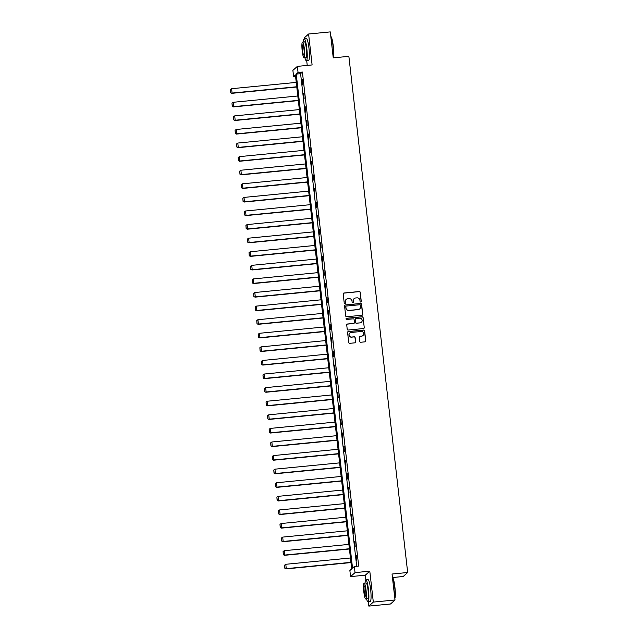 <?xml version="1.0" encoding="UTF-8"?>
<svg xmlns="http://www.w3.org/2000/svg" width="638" height="638" viewBox="0 0 638 638"><rect width="100%" height="100%" fill="white"/><g stroke="black" fill="none" stroke-linecap="round" stroke-linejoin="round"><path stroke-width="0.96" d="M360.741 302.037A0.606 0.598 48.2 0 0 361.267 301.383L360.231 292.3A0.869 0.853 48.2 0 0 359.282 291.526L343.946 293.017A0.869 0.853 48.2 0 0 343.196 293.959L344.233 303.042A0.606 0.598 48.2 0 0 345.23 303.433A0.606 0.598 48.2 0 0 345.421 302.922L345.286 301.75A2.767 2.719 48.2 0 1 347.702 298.744L348.978 298.624A2.767 2.719 48.2 0 1 352.016 301.096L352.152 302.268A0.606 0.598 48.2 0 0 353.149 302.659A0.606 0.598 48.2 0 0 353.34 302.149L353.213 300.976A2.767 2.719 48.2 0 1 355.621 297.978L356.905 297.85A2.767 2.719 48.2 0 1 359.936 300.323L360.071 301.495A0.606 0.598 48.2 0 0 360.741 302.037M361.012 301.941A0.606 0.598 48.2 0 0 361.148 301.487L360.111 292.403A0.869 0.853 48.2 0 0 359.162 291.63L343.826 293.129A0.869 0.853 48.2 0 0 343.411 293.289M345.166 303.481A0.606 0.598 48.2 0 0 345.302 303.034L345.286 301.75M353.085 302.715A0.606 0.598 48.2 0 0 353.221 302.26L353.213 300.976M359.76 341.489A0.869 0.853 48.2 0 0 360.709 342.255L365.016 341.84A0.869 0.853 48.2 0 0 365.765 340.899L364.617 330.811A0.869 0.853 48.2 0 0 363.668 330.037L348.34 331.537A0.869 0.853 48.2 0 0 347.582 332.47L348.731 342.558A0.869 0.853 48.2 0 0 349.68 343.332L354.88 342.829A0.869 0.853 48.2 0 0 355.629 341.888L355.143 337.574A0.869 0.853 48.2 0 0 354.194 336.8L351.618 337.047A2.313 2.273 48.2 0 1 349.807 333.036A2.313 2.273 48.2 0 1 351.091 332.478L361.188 331.497A2.313 2.273 48.2 0 1 362.99 335.508A2.313 2.273 48.2 0 1 361.706 336.066L360.023 336.234A0.869 0.853 48.2 0 0 359.274 337.167L359.76 341.489M354.345 566.512L355.039 572.613L350.565 576.616L349.871 570.516L351.69 568.897L295.394 74.853L293.584 76.472L292.89 70.371L297.364 66.376L298.058 72.469L296.239 74.096L352.535 568.139L354.345 566.512L358.684 566.089L302.396 72.046L298.058 72.469M297.364 66.376L312.11 64.932L308.593 34.013L330.285 31.9L333.243 57.859L348.866 56.335L407.674 572.501L392.051 574.025L395.01 599.983L373.318 602.097L369.793 571.177L355.039 572.613M361.985 315.252A0.869 0.853 48.2 0 0 362.743 314.311L361.587 304.222A0.869 0.853 48.2 0 0 360.637 303.449L345.31 304.948A0.869 0.853 48.2 0 0 344.552 305.881L345.7 315.969A0.869 0.853 48.2 0 0 346.649 316.743L361.985 315.252M363.102 317.517L364.25 327.605A0.869 0.853 48.2 0 1 363.5 328.546L348.165 330.037A0.869 0.853 48.2 0 1 347.216 329.264L346.729 324.949A0.869 0.853 48.2 0 1 347.479 324.008L353.699 323.402A0.869 0.853 48.2 0 0 354.457 322.469L354.13 319.606A0.869 0.853 48.2 0 0 353.181 318.833L346.705 319.463A0.606 0.598 48.2 0 1 346.235 318.41A0.606 0.598 48.2 0 1 346.57 318.266L362.153 316.743A0.869 0.853 48.2 0 1 363.102 317.517L364.25 327.605M395.01 599.983L390.536 603.987L368.844 606.1L373.318 602.097M308.593 34.013L304.119 38.017L304.206 38.798A11.021 1.643 -95.6 0 0 303.385 41.98M392.482 577.55L403.2 576.505L407.674 572.501M302.396 72.046L300.586 73.673L356.706 566.289M301.973 79.718L302.564 84.95L302.3 79.686M303.521 93.308L304.111 98.539L303.847 93.276M305.068 106.897L305.666 112.121L305.395 106.865M306.615 120.486L307.213 125.71L306.942 120.454M308.162 134.076L308.76 139.299L308.489 134.044M309.709 147.665L310.307 152.889L310.044 147.633M311.256 161.247L311.854 166.478L311.591 161.215M312.811 174.836L313.402 180.068L313.138 174.804M314.359 188.425L314.949 193.649L314.686 188.393M315.906 202.015L316.496 207.238L316.233 201.983M317.453 215.604L318.051 220.828L317.78 215.572M319 229.186L319.598 234.417L319.327 229.154M320.547 242.775L321.145 248.007L320.874 242.743M322.094 256.364L322.692 261.588L322.429 256.332M323.641 269.954L324.24 275.177L323.976 269.922M325.197 283.543L325.787 288.767L325.524 283.511M326.744 297.133L327.334 302.356L327.071 297.101M328.291 310.714L328.881 315.946L328.618 310.682M329.838 324.303L330.436 329.535L330.165 324.271M331.385 337.893L331.983 343.116L331.712 337.861M332.932 351.482L333.53 356.706L333.259 351.45M334.479 365.072L335.078 370.295L334.814 365.04M336.027 378.661L336.625 383.885L336.362 378.629M337.582 392.242L338.172 397.474L337.909 392.211M339.129 405.832L339.719 411.063L339.456 405.8M340.676 419.421L341.266 424.645L341.003 419.389M342.223 433.011L342.821 438.234L342.55 432.979M343.77 446.6L344.368 451.824L344.097 446.568M345.317 460.189L345.916 465.413L345.644 460.157M346.865 473.771L347.463 479.002L347.2 473.739M348.412 487.36L349.01 492.592L348.747 487.328M349.967 500.95L350.557 506.173L350.294 500.918M351.514 514.539L352.104 519.763L351.841 514.507M353.061 528.128L353.651 533.352L353.388 528.097M354.608 541.718L355.206 546.941L354.935 541.678M356.156 555.299L356.754 560.531L356.483 555.267M369.793 571.177L365.319 575.181L365.853 579.886M368.349 601.786L368.844 606.1M365.319 575.181L350.565 576.616M295.561 76.281L293.584 76.472M306.703 60.706L307.237 65.411M300.586 73.673L296.239 74.096M354.026 298.704A2.767 2.719 48.2 0 0 353.093 301.088M346.107 299.477A2.767 2.719 48.2 0 0 345.166 301.854M362.4 315.092A0.869 0.853 48.2 0 0 362.615 314.422L361.467 304.334A0.869 0.853 48.2 0 0 360.518 303.56L345.19 305.052A0.869 0.853 48.2 0 0 344.767 305.211M360.502 305.283A0.606 0.598 48.2 0 0 359.84 304.741L346.378 306.049A0.606 0.598 48.2 0 0 345.852 306.711L345.995 307.947A2.767 2.719 48.2 0 0 349.034 310.419L358.229 309.518A2.767 2.719 48.2 0 0 360.645 306.519L360.502 305.283M345.987 306.256A0.606 0.598 48.2 0 0 345.732 306.814L345.852 306.711M359.704 308.904A2.767 2.719 48.2 0 1 358.109 309.629L348.914 310.523A2.767 2.719 48.2 0 1 345.876 308.058L345.732 306.814M363.915 328.387A0.869 0.853 48.2 0 0 364.131 327.717M354.114 323.243A0.869 0.853 48.2 0 1 353.58 323.514L347.359 324.12A0.869 0.853 48.2 0 0 346.944 324.279M362.982 317.628A0.869 0.853 48.2 0 0 362.033 316.855L346.45 318.37A0.606 0.598 48.2 0 0 346.171 318.474M360.151 322.78A2.313 2.273 48.2 0 0 361.977 319.574A2.313 2.273 48.2 0 0 359.633 318.202L356.076 318.545A0.869 0.853 48.2 0 0 355.318 319.486L355.645 322.349A0.869 0.853 48.2 0 0 356.594 323.123L360.031 322.884A2.313 2.273 48.2 0 0 361.371 322.27M355.533 318.817A0.869 0.853 48.2 0 0 355.199 319.598L355.318 319.486M360.031 322.884L356.475 323.235A0.869 0.853 48.2 0 1 355.526 322.461L355.199 319.598M362.934 335.556A2.313 2.273 48.2 0 1 361.587 336.178L359.904 336.338A0.869 0.853 48.2 0 0 359.489 336.497M349.752 333.092A2.313 2.273 48.2 0 0 351.49 337.159L351.618 337.047M355.294 342.67A0.869 0.853 48.2 0 0 355.51 342L355.023 337.677A0.869 0.853 48.2 0 0 354.074 336.904L351.49 337.159M365.43 341.681A0.869 0.853 48.2 0 0 365.646 341.011L364.497 330.923A0.869 0.853 48.2 0 0 363.548 330.149L348.22 331.64A0.869 0.853 48.2 0 0 347.798 331.8M296.758 86.76L232.088 93.06L231.594 88.706L296.255 82.406M230.796 92.598L230.446 89.551L230.677 92.709L231.785 93.331L296.782 86.999M231.594 88.706L230.446 89.551M230.677 92.709L231.785 93.331M330.803 36.446L330.97 36.581A10.758 1.603 84.4 0 1 333.235 45.872A10.758 1.603 84.4 0 1 333.195 57.452M333.156 57.093A11.021 1.643 -95.6 0 0 333.004 45.864A11.021 1.643 -95.6 0 0 330.803 36.47M306.798 48.416A11.021 1.643 -95.6 0 0 304.222 38.798L306.392 38.591A11.021 1.643 -95.6 0 1 308.967 48.209A11.021 1.643 -95.6 0 1 308.529 60.53L306.36 60.738A11.021 1.643 -95.6 0 0 306.798 48.416M302.524 42.068L304.517 41.869A7.935 1.18 84.4 0 1 306.376 48.799A7.935 1.18 84.4 0 1 306.057 57.667L304.063 57.867A7.935 1.18 -95.6 0 0 304.382 48.99A7.935 1.18 -95.6 0 0 302.524 42.068A7.935 1.18 -95.6 0 0 302.205 50.936A7.935 1.18 -95.6 0 0 304.063 57.867M302.595 50.593A5.112 0.766 -95.6 0 0 303.792 55.051A5.112 0.766 -95.6 0 0 303.991 49.333A5.112 0.766 -95.6 0 0 302.795 44.875A5.112 0.766 -95.6 0 0 302.595 50.593M304.924 57.779A11.021 1.643 -95.6 0 0 306.36 60.738M392.45 577.526L392.617 577.661A10.758 1.603 84.4 0 1 394.882 586.952A10.758 1.603 84.4 0 1 394.842 598.532M394.802 598.181A11.021 1.643 -95.6 0 0 394.659 586.944A11.021 1.643 -95.6 0 0 392.458 577.55M366.571 598.859A11.021 1.643 -95.6 0 0 368.006 601.825A11.021 1.643 -95.6 0 0 368.445 589.496A11.021 1.643 -95.6 0 0 365.869 579.878A11.021 1.643 -95.6 0 0 365.032 583.06M368.006 601.825L370.176 601.61A11.021 1.643 -95.6 0 0 370.614 589.289A11.021 1.643 -95.6 0 0 368.038 579.671L365.869 579.878M364.17 583.148L366.172 582.957A7.935 1.18 84.4 0 1 368.022 589.879A7.935 1.18 84.4 0 1 367.711 598.747L365.71 598.946A7.935 1.18 -95.6 0 0 366.029 590.07A7.935 1.18 -95.6 0 0 364.17 583.148A7.935 1.18 -95.6 0 0 363.851 592.016A7.935 1.18 -95.6 0 0 365.71 598.946M364.242 591.673A5.112 0.766 -95.6 0 0 365.438 596.139A5.112 0.766 -95.6 0 0 365.646 590.421A5.112 0.766 -95.6 0 0 364.45 585.955A5.112 0.766 -95.6 0 0 364.242 591.673M298.305 100.349L233.636 106.65L233.141 102.295L297.802 95.995M232.344 106.187L231.993 103.141L232.224 106.291L233.333 106.921L298.329 100.589M233.141 102.295L231.993 103.141M232.224 106.291L233.333 106.921M299.852 113.939L235.183 120.239L234.688 115.885L299.358 109.584M233.891 119.777L233.54 116.722L233.771 119.88L234.88 120.51L299.876 114.178M234.688 115.885L233.54 116.722M233.771 119.88L234.88 120.51M301.399 127.528L236.73 133.821L236.235 129.466L300.905 123.166M235.438 133.366L235.095 130.311L235.318 133.47L236.427 134.092L301.423 127.759M236.235 129.466L235.095 130.311M235.318 133.47L236.427 134.092M302.946 141.11L238.277 147.41L237.783 143.056L302.452 136.755M236.985 146.947L236.642 143.901L236.865 147.059L237.982 147.681L302.97 141.349M237.783 143.056L236.642 143.901M236.865 147.059L237.982 147.681M304.493 154.699L239.832 160.999L239.33 156.645L303.999 150.345M238.532 160.537L238.189 157.49L238.413 160.648L239.529 161.27L304.525 154.938M239.33 156.645L238.189 157.49M238.413 160.648L239.529 161.27M306.041 168.288L241.379 174.589L240.877 170.234L305.546 163.934M240.087 174.126L239.736 171.08L239.96 174.238L241.076 174.86L306.073 168.528M240.877 170.234L239.736 171.08M239.96 174.238L241.076 174.86M307.588 181.878L242.926 188.178L242.432 183.824L307.093 177.523M241.635 187.716L241.284 184.669L241.507 187.819L242.623 188.449L307.62 182.117M242.432 183.824L241.284 184.669M241.507 187.819L242.623 188.449M309.143 195.467L244.474 201.767L243.979 197.413L308.64 191.113M243.182 201.305L242.831 198.251L243.062 201.409L244.171 202.039L309.167 195.707M243.979 197.413L242.831 198.251M243.062 201.409L244.171 202.039M310.69 209.057L246.021 215.349L245.526 210.995L310.188 204.694M244.729 214.886L244.378 211.84L244.609 214.998L245.718 215.62L310.714 209.288M245.526 210.995L244.378 211.84M244.609 214.998L245.718 215.62M312.237 222.638L247.568 228.938L247.073 224.584L311.743 218.284M246.276 228.476L245.925 225.429L246.156 228.587L247.265 229.209L312.261 222.877M247.073 224.584L245.925 225.429M246.156 228.587L247.265 229.209M313.784 236.227L249.115 242.528L248.621 238.173L313.29 231.873M247.823 242.065L247.48 239.019L247.704 242.177L248.812 242.799L313.808 236.467M248.621 238.173L247.48 239.019M247.704 242.177L248.812 242.799M315.331 249.817L250.662 256.117L250.168 251.763L314.837 245.463M249.37 255.655L249.027 252.608L249.251 255.766L250.367 256.388L315.355 250.056M250.168 251.763L249.027 252.608M249.251 255.766L250.367 256.388M316.879 263.406L252.217 269.707L251.715 265.352L316.384 259.052M250.917 269.244L250.575 266.198L250.798 269.348L251.914 269.978L316.911 263.646M251.715 265.352L250.575 266.198M250.798 269.348L251.914 269.978M318.426 276.996L253.764 283.296L253.262 278.934L317.931 272.641M252.473 282.833L252.122 279.779L252.345 282.937L253.461 283.567L318.458 277.235M253.262 278.934L252.122 279.779M252.345 282.937L253.461 283.567M319.973 290.577L255.312 296.877L254.817 292.523L319.478 286.223M254.02 296.415L253.669 293.368L253.892 296.526L255.009 297.149L320.005 290.816M254.817 292.523L253.669 293.368M253.892 296.526L255.009 297.149M321.528 304.166L256.859 310.467L256.364 306.112L321.026 299.812M255.567 310.004L255.216 306.958L255.447 310.116L256.556 310.738L321.552 304.406M256.364 306.112L255.216 306.958M255.447 310.116L256.556 310.738M323.075 317.756L258.406 324.056L257.911 319.702L322.573 313.402M257.114 323.594L256.763 320.547L256.994 323.705L258.103 324.327L323.099 317.995M257.911 319.702L256.763 320.547M256.994 323.705L258.103 324.327M324.622 331.345L259.953 337.646L259.459 333.291L324.128 326.991M258.661 337.183L258.31 334.137L258.542 337.295L259.65 337.917L324.646 331.585M259.459 333.291L258.31 334.137M258.542 337.295L259.65 337.917M326.17 344.935L261.5 351.235L261.006 346.881L325.675 340.58M260.208 350.772L259.865 347.718L260.089 350.876L261.197 351.506L326.193 345.174M261.006 346.881L259.865 347.718M260.089 350.876L261.197 351.506M327.717 358.524L263.047 364.824L262.553 360.462L327.222 354.162M261.755 364.362L261.413 361.307L261.636 364.465L262.752 365.088L327.741 358.755M262.553 360.462L261.413 361.307M261.636 364.465L262.752 365.088M329.264 372.106L264.603 378.406L264.1 374.051L328.769 367.751M263.303 377.943L262.96 374.897L263.183 378.055L264.299 378.677L329.296 372.345M264.1 374.051L262.96 374.897M263.183 378.055L264.299 378.677M330.811 385.695L266.15 391.995L265.647 387.641L330.317 381.341M264.858 391.533L264.507 388.486L264.73 391.644L265.847 392.266L330.843 385.934M265.647 387.641L264.507 388.486M264.73 391.644L265.847 392.266M332.358 399.284L267.697 405.585L267.202 401.23L331.864 394.93M266.405 405.122L266.054 402.076L266.285 405.234L267.394 405.856L332.39 399.524M267.202 401.23L266.054 402.076M266.285 405.234L267.394 405.856M333.913 412.874L269.244 419.174L268.75 414.82L333.411 408.519M267.952 418.711L267.601 415.665L267.832 418.815L268.941 419.445L333.937 413.113M268.75 414.82L267.601 415.665M267.832 418.815L268.941 419.445M335.46 426.463L270.791 432.763L270.297 428.409L334.958 422.109M269.499 432.301L269.148 429.246L269.38 432.405L270.488 433.035L335.484 426.702M270.297 428.409L269.148 429.246M269.38 432.405L270.488 433.035M337.008 440.053L272.338 446.353L271.844 441.99L336.513 435.69M271.046 445.89L270.695 442.836L270.927 445.994L272.035 446.616L337.031 440.284M271.844 441.99L270.695 442.836M270.927 445.994L272.035 446.616M338.555 453.634L273.885 459.934L273.391 455.58L338.06 449.28M272.593 459.472L272.251 456.425L272.474 459.583L273.582 460.205L338.579 453.873M273.391 455.58L272.251 456.425M272.474 459.583L273.582 460.205M340.102 467.223L275.433 473.524L274.938 469.169L339.607 462.869M274.141 473.061L273.798 470.015L274.021 473.173L275.137 473.795L340.126 467.463M274.938 469.169L273.798 470.015M274.021 473.173L275.137 473.795M341.649 480.813L276.988 487.113L276.485 482.759L341.155 476.458M275.688 486.65L275.345 483.604L275.568 486.762L276.685 487.384L341.681 481.052M276.485 482.759L275.345 483.604M275.568 486.762L276.685 487.384M343.196 494.402L278.535 500.702L278.032 496.348L342.702 490.048M277.243 500.24L276.892 497.193L277.115 500.344L278.232 500.974L343.228 494.641M278.032 496.348L276.892 497.193M277.115 500.344L278.232 500.974M344.743 507.992L280.082 514.292L279.588 509.937L344.249 503.637M278.79 513.829L278.439 510.775L278.67 513.933L279.779 514.563L344.775 508.231M279.588 509.937L278.439 510.775M278.67 513.933L279.779 514.563M346.298 521.581L281.629 527.873L281.135 523.519L345.796 517.219M280.337 527.419L279.986 524.364L280.218 527.522L281.326 528.144L346.322 521.812M281.135 523.519L279.986 524.364M280.218 527.522L281.326 528.144M347.846 535.162L283.176 541.463L282.682 537.108L347.343 530.808M281.884 541L281.533 537.954L281.765 541.112L282.873 541.734L347.869 535.402M282.682 537.108L281.533 537.954M281.765 541.112L282.873 541.734M349.393 548.752L284.723 555.052L284.229 550.698L348.898 544.397M283.431 554.589L283.089 551.543L283.312 554.701L284.42 555.323L349.417 548.991M284.229 550.698L283.089 551.543M283.312 554.701L284.42 555.323M350.94 562.341L286.271 568.641L285.776 564.287L350.445 557.987M284.979 568.179L284.636 565.132L284.859 568.291L285.968 568.913L350.964 562.58M285.776 564.287L284.636 565.132M284.859 568.291L285.968 568.913"/></g></svg>
